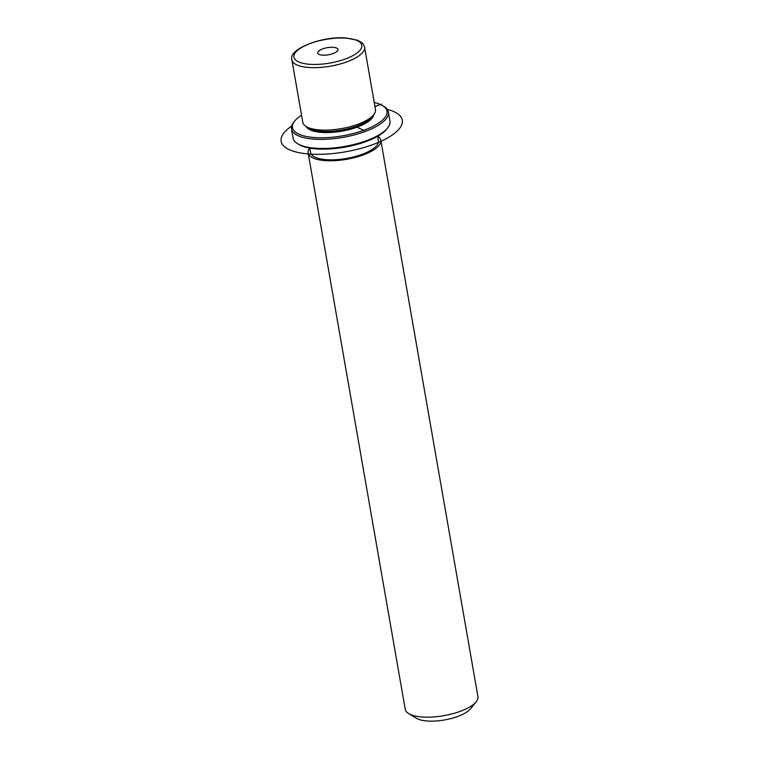 <?xml version="1.0" encoding="UTF-8"?>
<svg xmlns="http://www.w3.org/2000/svg" width="759" height="759" viewBox="0 0 759 759"><rect width="100%" height="100%" fill="white"/><g stroke="black" fill="none" stroke-linecap="round" stroke-linejoin="round"><path stroke-width="1.14" d="M291.892 59.847L302.794 122.303A36.897 12.856 -9.9 0 0 306.219 126.563A36.897 12.856 -9.9 0 0 320.45 129.998A36.897 12.856 -9.9 0 0 373.694 114.78A36.897 12.856 -9.9 0 0 375.477 109.619L364.586 47.162C363.485 44.316 362.565 42.817 361.825 42.646L357.812 40.312L345.829 37.95C321.996 35.872 287.936 49.25 291.892 59.847A36.897 12.856 -9.9 0 0 309.558 67.542A36.897 12.856 -9.9 0 0 347.157 61.754A36.897 12.856 -9.9 0 0 364.586 47.162M306.219 126.563L308.809 128.119A34.43 12.002 -9.9 0 0 322.101 131.335A34.43 12.002 -9.9 0 0 371.787 117.133L373.694 114.78M306.257 126.582A34.43 12.002 -9.9 0 0 322.29 132.464A34.43 12.002 -9.9 0 0 373.665 114.818M309.795 148.109L310.564 152.54A34.43 12.002 -9.9 0 0 327.053 159.722A34.43 12.002 -9.9 0 0 362.147 154.314A34.43 12.002 -9.9 0 0 378.409 140.7L377.631 136.269M309.7 148.09A36.897 12.856 -9.9 0 0 308.145 152.957A36.897 12.856 -9.9 0 0 325.801 160.652A36.897 12.856 -9.9 0 0 363.409 154.864A36.897 12.856 -9.9 0 0 380.828 140.273A36.897 12.856 -9.9 0 0 377.716 136.212M308.145 152.957L405.249 709.352A36.897 12.856 -9.9 0 0 408.674 713.602A36.897 12.856 -9.9 0 0 422.915 717.046A36.897 12.856 -9.9 0 0 476.149 701.828A36.897 12.856 -9.9 0 0 477.933 696.667L380.828 140.273M408.674 713.602L416.454 718.299A29.516 10.284 -9.9 0 0 427.839 721.05A29.516 10.284 -9.9 0 0 470.428 708.878L476.149 701.828M338.002 49.572A10.303 3.586 170.1 0 1 328.315 54.8A10.303 3.586 170.1 0 1 317.689 53.007A10.303 3.586 170.1 0 1 317.679 52.902A10.303 3.586 170.1 0 1 327.366 47.675A10.303 3.586 170.1 0 1 337.992 49.468A10.303 3.586 170.1 0 1 338.002 49.572M301.551 115.188A47.959 16.717 -9.9 0 0 294.805 120.899A47.959 16.717 -9.9 0 0 315.44 137.616A47.959 16.717 -9.9 0 0 371.54 127.047A47.959 16.717 -9.9 0 0 382.517 105.586A47.959 16.717 -9.9 0 0 374.234 102.503M294.805 120.899L293.847 122.066A49.193 17.144 -9.9 0 0 291.475 128.954A49.193 17.144 -9.9 0 0 315.023 139.22A49.193 17.144 -9.9 0 0 365.155 131.497A49.193 17.144 -9.9 0 0 388.39 112.047A49.193 17.144 -9.9 0 0 383.817 106.364L382.517 105.586M291.475 128.954L293.059 138.043A49.193 17.144 -9.9 0 0 297.632 143.717L298.923 144.504A47.959 16.717 -9.9 0 0 317.423 148.973A47.959 16.717 -9.9 0 0 386.644 129.191L387.593 128.015A49.193 17.144 -9.9 0 0 389.974 121.127L388.39 112.047M297.632 143.717A49.193 17.144 -9.9 0 0 316.607 148.299A49.193 17.144 -9.9 0 0 387.593 128.015M374.946 106.564L381.568 104.163M356.967 127.208L364.358 130.576M387.27 109.41A61.488 21.432 170.1 0 1 394.016 111.715A61.488 21.432 170.1 0 1 372.498 144.732A61.488 21.432 170.1 0 1 289.416 149.722A61.488 21.432 170.1 0 1 291.636 126.108M345.279 38.13A34.43 12.002 -9.9 0 0 298.676 49.449A34.43 12.002 -9.9 0 0 310.403 64.335A34.43 12.002 -9.9 0 0 357.015 53.016A34.43 12.002 -9.9 0 0 345.279 38.13"/></g></svg>
